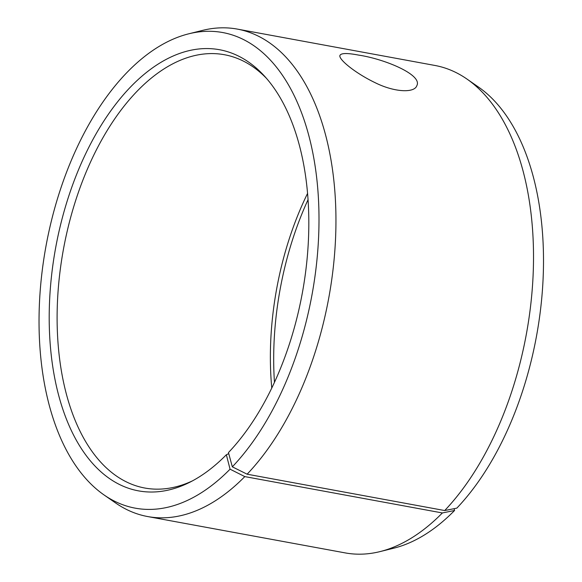<?xml version="1.0" encoding="UTF-8"?>
<svg xmlns="http://www.w3.org/2000/svg" width="582" height="582" viewBox="0 0 582 582"><rect width="100%" height="100%" fill="white"/><g stroke="black" fill="none" stroke-linecap="round" stroke-linejoin="round"><path stroke-width="0.87" d="M266.454 78.33A220.28 123.18 -79.6 0 0 224.485 54.737A220.28 123.18 -79.6 0 0 63.474 249.089A220.28 123.18 -79.6 0 0 144.758 488.022A220.28 123.18 -79.6 0 0 192.38 480.907M228.748 453.633L226.354 454.753L230.057 469.179L244.804 476.6L442.364 512.953L454.571 510.487L454.106 508.683M230.057 469.179A241.799 135.213 -79.6 0 1 103.945 494.875A241.799 135.213 -79.6 0 1 46.029 245.88A241.799 135.213 -79.6 0 1 188.779 33.807A241.799 135.213 -79.6 0 1 317.205 182.61A241.799 135.213 -79.6 0 1 232.327 466.829L228.457 452.57A224.252 125.399 -79.6 0 0 264.417 76.038A224.252 125.399 -79.6 0 0 55.676 247.656A224.252 125.399 -79.6 0 0 189.659 482.325A224.252 125.399 -79.6 0 0 226.354 454.753M232.327 466.829L247.124 474.199A247.816 138.574 -79.6 0 0 335.858 211.79A247.816 138.574 -79.6 0 0 237.325 29.1A247.816 138.574 -79.6 0 0 202.492 30.402L188.779 33.807M103.945 494.875L115.549 502.935A247.816 138.574 -79.6 0 0 147.639 516.547A247.816 138.574 -79.6 0 0 244.804 476.6M247.124 474.199L444.692 510.545L456.834 508.137A241.799 135.213 -79.6 0 0 542.977 281.193A241.799 135.213 -79.6 0 0 478.579 87.125L466.975 79.065A247.816 138.574 -79.6 0 0 434.892 65.453L237.325 29.1M147.639 516.547L345.199 552.9A247.816 138.574 -79.6 0 0 380.031 551.598L393.745 548.193A241.799 135.213 -79.6 0 0 454.571 510.487M444.692 510.545A247.816 138.574 -79.6 0 0 532.974 277.956A247.816 138.574 -79.6 0 0 466.975 79.065M380.031 551.598A247.816 138.574 -79.6 0 0 442.364 512.953M308.074 199.641A224.252 125.399 -79.6 0 0 274.457 382.359M307.587 193.362A220.28 123.18 -79.6 0 0 271.765 388.056M358.665 55.108C384.411 58.935 422.808 74.787 416.828 85.67C414.449 93.178 394.429 92.385 375.026 82.637C354.758 72.874 337.909 58.869 340.004 55.305C341.256 53.035 347.476 52.969 358.665 55.108"/></g></svg>

